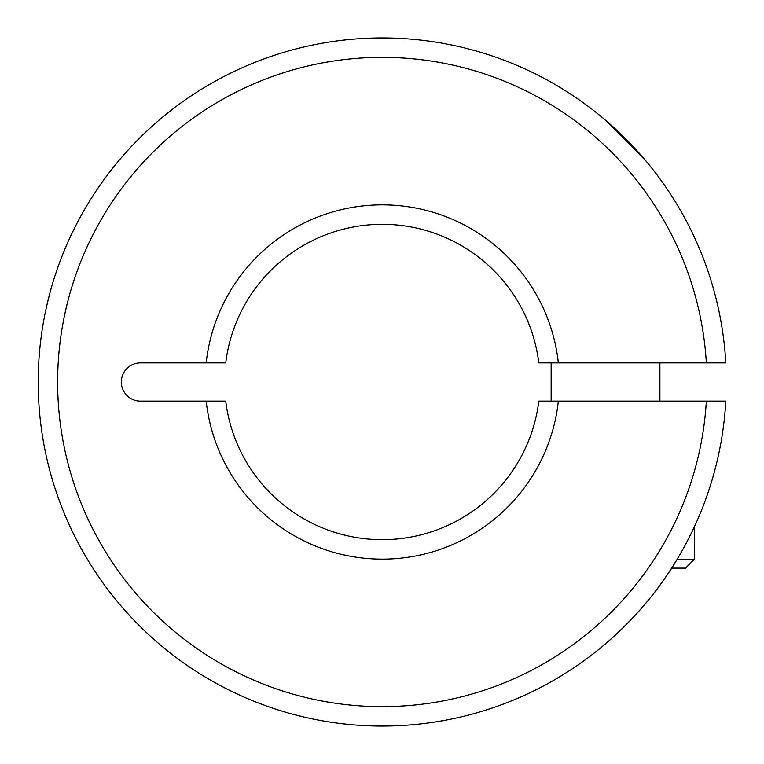 <?xml version="1.0" encoding="UTF-8"?>
<svg xmlns="http://www.w3.org/2000/svg" width="764" height="764" viewBox="0 0 764 764"><rect width="100%" height="100%" fill="white"/><g stroke="black" fill="none" stroke-linecap="round" stroke-linejoin="round"><path stroke-width="1.15" d="M706.347 362.881A324.643 324.643 0 0 0 372.708 57.491A324.643 324.643 0 0 0 57.625 382A324.643 324.643 0 0 0 372.708 706.509A324.643 324.643 0 0 0 706.347 401.119L725.8 401.119A344.067 344.067 0 0 1 372.708 725.934A344.067 344.067 0 0 1 38.2 382A344.067 344.067 0 0 1 372.708 38.066A344.067 344.067 0 0 1 725.8 362.881L538.801 362.881A157.699 157.699 0 0 0 225.733 362.881L206.184 362.881A177.114 177.114 0 0 1 558.35 362.881M519.673 459.374C512.883 470.719 512.883 470.719 519.673 459.374M514.497 699.643L522.624 696.138M605.527 643.794C630.147 622.44 650.517 599.73 666.647 575.674C682.004 553.986 695.832 524.056 696.558 522.003C695.46 524.935 681.593 554.664 666.284 576.209C650.107 600.189 629.851 622.717 605.527 643.794M206.184 362.881L140.461 362.881A19.119 19.119 0 0 0 121.352 382A19.119 19.119 0 0 0 140.461 401.119L225.733 401.119A157.699 157.699 0 0 0 538.801 401.119L558.35 401.119A177.114 177.114 0 0 1 206.184 401.119M706.347 401.119L558.35 401.119M605.527 120.206L645.637 160.602M648.741 164.346L644.262 158.969M671.642 568.13L685.489 568.13L694.371 559.248L694.371 526.807M551.15 401.119L551.15 362.881M659.905 401.119L659.905 362.881M677.162 559.248L694.371 559.248"/></g></svg>
